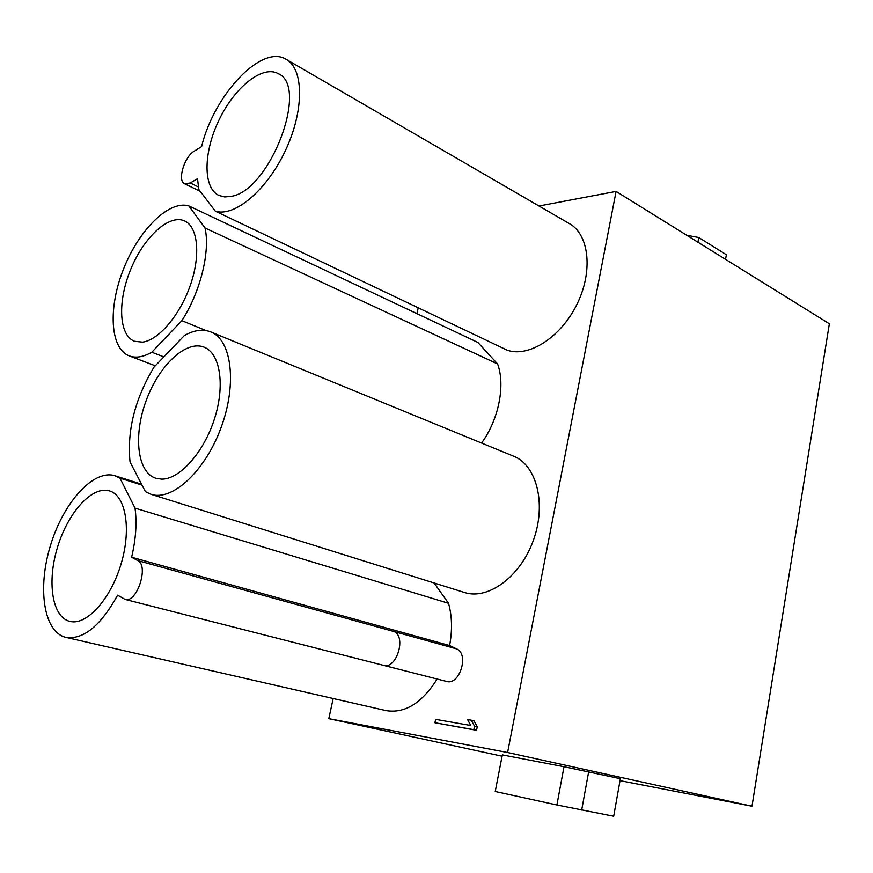 <?xml version="1.0" encoding="UTF-8"?>
<svg xmlns="http://www.w3.org/2000/svg" width="873" height="873" viewBox="0 0 873 873"><rect width="100%" height="100%" fill="white"/><g stroke="black" fill="none" stroke-linecap="round" stroke-linejoin="round"><path stroke-width="1.31" d="M471.267 720.192L467.568 719.559L470.787 725.518L435.616 719.363L434.918 722.757L473.81 729.664L474.508 726.172L477.247 726.805L474.006 720.836L471.267 720.192L474.508 726.172M473.81 729.664L476.56 730.297L477.247 726.805M434.918 722.757L476.56 730.297M613.697 816.233L556.909 804.982L495.231 791.505L502.335 754.894L564.013 766.723L620.376 778.705L613.697 816.233M495.231 791.505L502.335 754.894M556.909 804.982L564.013 766.723M581.68 810.079L588.664 771.765M434.121 582.978L448.515 603.287L135.02 508.13C137.028 522.676 135.893 539.045 131.627 557.236L137.77 560.597C149.228 565.562 136.843 603.57 125.079 599.413L383.531 665.357C396.473 669.635 406.665 636.635 394.018 631.55L456.568 648.868C469.467 653.932 459.613 685.774 446.55 681.431L383.814 665.422M125.079 599.413L117.615 595.19C100.646 625.81 83.415 639.865 65.922 637.388C43.53 632.281 37.223 587.856 50.59 545.101C63.609 502.226 93.531 468.943 115.007 475.774L119.961 478.142L142.026 485.126M65.922 637.388L385.921 710.589C404.777 713.732 421.855 703.212 437.155 679.03M135.02 508.13L119.961 478.142M131.627 557.236L449.606 645.551C452.465 630.142 452.105 616.054 448.515 603.287M456.568 648.868L449.606 645.551M71.324 621.674L69.862 621.401C51.987 617.233 46.804 581.604 57.596 547.011C68.094 512.32 92.265 485.508 109.507 490.91C125.494 495.417 131.517 528.132 121.423 562.769C111.548 597.448 88.097 624.446 71.324 621.674M184.29 335.614L153.964 367.173C134.911 399.092 126.934 430.695 130.044 461.992L145.42 491.663L150.942 494.282C172.167 501.56 205.199 471.234 221.12 427.464C237.314 383.793 231.651 339.826 210.775 331.915C202.809 328.826 193.981 330.059 184.29 335.614M150.942 494.282L464.425 592.472C488.083 600.362 520.494 576.704 533.414 540.234C546.629 503.885 536.688 465.167 513.542 456.164L210.775 331.915M161.614 479.146L155.787 478.251C137.083 472.293 133.198 435.191 146.228 400.412C158.951 365.525 185.971 339.815 204.096 347.148C220.127 353.216 225.31 385.179 214.496 418.778C203.856 452.4 179.685 479.419 161.614 479.146M163.851 356.882L151.815 352.223L181.868 320.653L206.017 330.561M151.815 352.223C143.259 357.079 135.741 358.301 129.248 355.878C109.911 348.534 108.012 307.667 123.584 268.862C138.872 229.959 168.958 199.917 188.841 205.908L477.869 342.445L497.599 363.943L205.035 227.995L188.841 205.908M205.035 227.995C210.371 251.522 200.419 291.931 181.868 320.653M481.569 443.048C498.734 419.597 505.532 385.309 497.599 363.943M142.506 342.129L134.486 341.278C118.652 335.188 117.44 300.912 130.863 268.993C144.034 236.965 169.22 213.721 184.629 220.956C197.909 226.827 200.845 255.058 190.401 285.056C180.078 315.077 158.591 340.252 142.506 342.129M215.293 211.157L198.782 189.408L197.527 178.703L190.259 182.992L184.639 183.777C177.055 180.984 184.323 156.562 194.33 151.084L201.565 146.653C213.94 94.982 261.671 43.639 286.246 59.397C304.022 69.109 304.208 110.915 285.362 150.658C266.712 190.5 234.411 217.377 215.293 211.157L507.115 350.149C528.405 357.81 560.499 337.698 576.747 304.732C593.236 271.874 589.395 234.772 569.512 223.695L286.246 59.397M231.574 196.272L224.721 196.938L218.752 195.366C202.7 187.651 203.387 151.858 219.243 119.536C234.826 87.082 262.62 64.667 278.301 73.692C309.424 86.591 269.964 190.281 231.574 196.272M686.811 235.295L698.793 237.511L726.38 254.73L725.561 259.346M697.942 242.203L698.793 237.511M620.026 780.658L751.991 806.226L829.35 323.763L616.098 191.405L507.606 752.515L328.805 718.665L502.04 756.193M538.99 205.995L616.098 191.405M328.805 718.665L333.18 698.52M416.945 313.669L418.222 307.82M751.991 806.226L507.606 752.515M394.018 631.55L137.77 560.597M190.259 182.992L198.324 186.898M141.546 484.188L115.007 475.774M155.285 365.798L129.248 355.878M200.233 191.318L184.639 183.777"/></g></svg>
